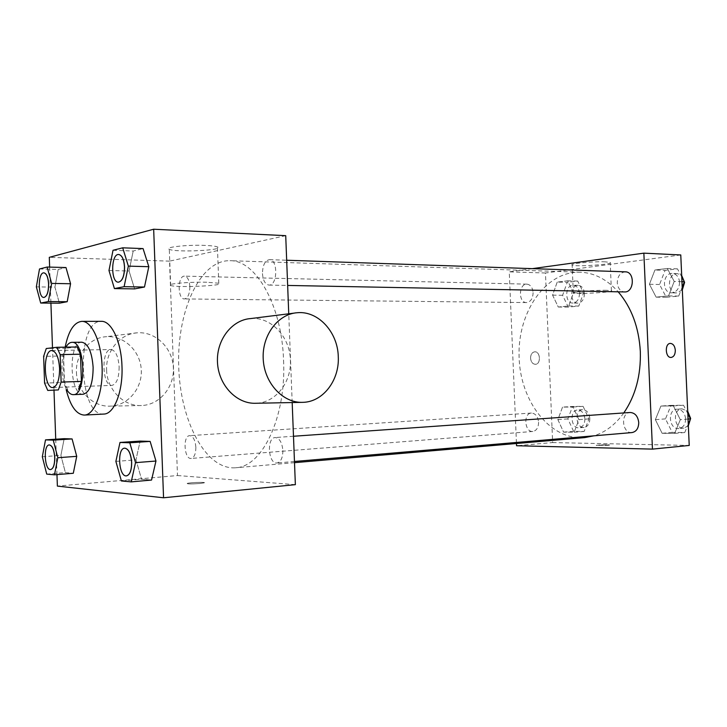 <?xml version="1.0" encoding="UTF-8"?>
<svg xmlns="http://www.w3.org/2000/svg" width="727" height="727" viewBox="0 0 727 727"><rect width="100%" height="100%" fill="white"/><g stroke="black" fill="none" stroke-linecap="round" stroke-linejoin="round"><path stroke-width="0.55" stroke-dasharray="3.63 2.73" d="M119.137 366.862C119.028 377.949 116.638 384.129 111.94 385.392C102.007 386.519 101.008 348.933 110.986 349.533C115.575 350.432 118.292 356.212 119.137 366.862M67.729 389.681L64.494 382.42L44.574 383.093M77.089 346.97L66.257 348.215L63.558 355.957L64.494 382.42M65.957 347.142C60.323 356.73 60.795 380.003 66.82 389.717M83.196 394.252C69.383 395.842 67.938 341.354 81.815 342.217M66.257 348.215L46.264 348.533M63.558 355.957L43.638 356.348M66.193 389.736C63.058 375.586 62.713 361.392 65.157 347.152M103.788 414.063C78.252 416.935 75.663 319.835 101.317 321.334M42.32 456.747L60.904 455.402L64.185 438.681L60.904 455.402L65.385 472.595L73.3 473.277L65.385 472.595L46.719 474.104M39.503 268.981L58.178 269.453L65.984 267.536L58.178 269.453L54.943 287.156L59.378 303.195L54.943 287.156L36.35 286.856M49.645 267.1L50.917 303.132M52.489 347.797L53.989 390.199M55.725 439.217L56.97 474.613M115.884 461.4L135.958 459.846L140.147 441.098L135.958 459.846L141.547 479.193L151.552 480.056L141.547 479.193L121.391 480.965M113.03 250.279L133.205 251.015L143.065 248.589L133.205 251.015L129.07 271.007L134.595 288.901L129.07 271.007L108.977 270.499M285.72 235.666L169.545 261.138L177.488 475.54L57.378 486.099M177.488 475.54L295.362 484.655M199.843 483.5L204.105 482.855C207.104 481.892 189.447 482.492 187.193 483.437C187.275 484.073 191.492 484.1 199.843 483.5L204.105 482.855C207.104 481.883 189.447 482.492 187.193 483.428C187.275 484.064 191.492 484.091 199.843 483.491M283.566 360.428C286.329 417.262 262.211 467.125 235.512 467.77C205.487 470.124 179.887 420.215 178.688 365.672C176.979 311.138 199.889 259.939 229.986 260.693C255.84 260.066 281.949 305.358 283.566 360.428M292.181 402.549L288.746 313.8M189.874 286.565C189.729 294.017 187.902 298.143 184.376 298.933C177.37 299.37 177.533 275.478 184.549 276.142C187.593 276.742 189.365 280.222 189.874 286.565M195.872 447.25C195.817 453.875 194.236 457.61 191.119 458.446C184.122 459.5 182.641 435.591 189.692 435.646C193.164 436.173 195.218 440.044 195.872 447.25M282.876 450.522C282.794 457.856 280.84 462.008 276.996 462.981C268.29 464.28 266.391 437.59 275.179 437.545C279.513 438.099 282.076 442.425 282.876 450.522M262.465 273.57C263.047 280.567 265.219 284.402 268.99 285.084C277.605 285.92 278.15 259.294 269.49 259.648C265.001 260.511 262.665 265.155 262.465 273.57M169.545 261.138L49.3 257.349M205.414 245.426C187.511 244.572 163.23 247.253 169.309 249.334C176.061 252.678 225.879 250.215 217.409 246.944C215.61 246.208 211.612 245.699 205.414 245.426M106.615 370.052C106.951 389.736 123.781 406.538 141.429 405.521C159.786 405.048 174.644 386.855 173.344 367.317C172.335 347.751 155.442 331.294 137.139 332.821C120.091 333.738 105.597 351.041 106.615 370.052M250.742 318.562C271.026 316.608 289.946 336.883 290.391 359.947C291.663 382.257 275.488 403.04 255.75 403.267M76.444 372.306C76.753 391.081 93.056 407.111 110.195 406.139C128.025 405.684 142.501 388.291 141.256 369.607C140.302 350.914 123.881 335.22 106.106 336.719C89.548 337.628 75.472 354.176 76.444 372.306M206.795 282.23C188.902 281.776 164.584 284.021 170.654 285.511C177.37 287.928 227.224 285.584 218.782 283.23L206.795 282.23M623.793 412.945C615.333 424.668 605.327 432.301 593.795 435.837M584.59 437.618C549.921 440.544 519.95 400.904 519.078 356.593C517.588 312.31 545.404 271.126 580.173 272.198C594.204 272.779 606.881 279.313 618.204 291.818M625.356 271.834C620.258 272.471 617.568 276.115 617.259 282.776C617.859 288.319 620.285 291.373 624.557 291.936M538.58 422.269C538.453 427.621 536.553 430.684 532.864 431.456C524.585 432.52 523.067 413.181 531.41 413.054C535.499 413.399 537.889 416.471 538.58 422.269M631.99 432.565C622.13 433.865 620.222 412.736 630.164 412.491M533.1 292.608C532.864 298.615 530.665 301.941 526.493 302.568C518.187 302.895 518.624 283.539 526.921 284.148C530.51 284.657 532.573 287.483 533.1 292.608M532.291 268.654L509.263 271.853L516.461 443.497M680.772 254.95L545.45 272.988L552.647 442.561L516.552 445.733M552.647 442.561L689.223 445.451M607.808 445.342L609.499 445.088C610.98 444.551 597.067 444.86 596.185 445.387L609.499 445.078C610.98 444.542 597.067 444.86 596.185 445.378L607.808 445.342M557.209 282.094L552.584 295.144L558.272 307.03L568.741 305.976L573.503 292.79L567.66 280.804L557.209 282.094L552.584 295.144L558.272 307.03L568.741 305.976L573.503 292.79L567.66 280.804L557.209 282.094L567.242 282.349L562.598 295.298L568.296 307.112L578.783 306.058L583.563 292.972L577.711 281.067L567.242 282.349M660.916 406.048L655.363 419.661L662.115 433.283L674.611 433.428L680.336 419.67L673.393 405.911L660.916 406.048L655.363 419.661L662.115 433.283L674.611 433.428L680.336 419.67L673.393 405.911L660.916 406.048L671.048 405.366L665.487 418.879L672.239 432.392L684.734 432.529L688.278 424.105M562.534 407.111L557.873 419.624L563.598 432.138L574.139 432.265L578.937 419.624L573.058 406.993L562.534 407.111L557.873 419.624L563.598 432.138L574.139 432.265L578.937 419.624L573.058 406.993L562.534 407.111L572.54 406.475L567.869 418.897L573.603 431.329L584.163 431.438L588.97 418.897L583.09 406.357L572.54 406.475M654.927 270.008L649.42 284.257L656.127 297.143L668.531 295.889L674.22 281.467L667.322 268.472L654.927 270.008L649.42 284.257L656.127 297.143L668.531 295.889L674.22 281.467L667.322 268.472L654.927 270.008L665.087 270.371L659.571 284.511L666.277 297.298L678.691 296.062L682.199 287.238M545.45 272.988L509.263 271.853M605.337 261.847C593.55 261.247 568.469 263.692 572.131 265.037C574.848 267.027 614.442 264.392 610.189 262.474L605.337 261.847M530.556 358.184C530.992 362.01 532.6 364.045 535.363 364.3C541.161 364.327 540.461 351.232 534.699 351.823C532.037 352.322 530.655 354.44 530.556 358.184C531.001 362.01 532.6 364.045 535.372 364.3C541.17 364.327 540.47 351.232 534.708 351.823C532.046 352.322 530.665 354.44 530.556 358.184M671.112 357.448L671.112 357.448C665.269 358.066 664.478 343.353 670.358 343.408M606.572 290.318C594.786 289.991 569.677 292.072 573.33 293.036C576.02 294.48 615.642 292.109 611.416 290.736L606.572 290.318M681.735 276.805L677.482 268.863L665.087 270.371M679.572 282.294C679.254 288.692 676.573 292.209 671.53 292.845C661.597 293.099 662.451 272.68 672.357 273.443C676.573 274.024 678.982 276.969 679.572 282.294M659.571 284.511L649.42 284.257M666.277 297.298L656.127 297.143M678.691 296.062L668.531 295.889M681.953 281.685L674.22 281.467M677.482 268.863L667.322 268.472M682.317 289.937L676.555 292.945C666.614 293.19 667.468 272.852 677.382 273.616L681.681 275.497M579.51 293.417C579.265 299.242 577.038 302.45 572.831 303.059C564.443 303.377 564.906 284.63 573.276 285.229C576.902 285.729 578.974 288.465 579.51 293.417M562.598 295.298L552.584 295.144M568.296 307.112L558.272 307.03M578.783 306.058L568.741 305.976M583.563 292.972L573.503 292.79M577.711 281.067L567.66 280.804M584.481 293.508C584.235 299.306 582.009 302.505 577.792 303.114C569.395 303.432 569.868 284.748 578.247 285.347C581.873 285.847 583.954 288.564 584.481 293.508M687.815 413.636L683.525 405.221L671.048 405.366M685.634 418.87C685.47 424.459 683.216 427.685 678.854 428.557C668.958 429.839 667.068 409.446 677.046 409.183C681.953 409.501 684.816 412.727 685.634 418.87M665.487 418.879L655.363 419.661M672.239 432.392L662.115 433.283M684.734 432.529L674.611 433.428M688.051 419.061L680.336 419.67M683.525 405.221L673.393 405.911M688.351 425.722L683.862 428.121C673.965 429.403 672.075 409.092 682.053 408.838L687.706 411.237M584.89 418.897C584.762 424.077 582.836 427.04 579.119 427.803C570.759 428.866 569.25 410.137 577.665 409.992C581.791 410.319 584.199 413.281 584.89 418.897M567.869 418.897L557.873 419.624M573.603 431.329L563.598 432.138M584.163 431.438L574.139 432.265M588.97 418.897L578.937 419.624M583.09 406.357L573.058 406.993M589.851 418.534C589.724 423.696 587.798 426.649 584.072 427.412C575.711 428.467 574.194 409.81 582.627 409.664C586.753 409.983 589.161 412.945 589.851 418.534M118.401 282.176C110.704 282.539 111.013 253.741 118.719 254.486M133.205 251.015L129.07 271.007M43.902 297.443C37.831 297.816 37.84 272.289 43.92 272.852M58.178 269.453L54.943 287.156M126.471 475.876C118.774 477.021 116.965 448.205 124.717 448.168M135.958 459.846L141.547 479.193M50.663 469.542C44.592 470.442 43.175 444.888 49.291 444.924M60.904 455.402L65.385 472.595M52.871 387.546L111.94 385.392M51.881 350.541L110.986 349.533M301.959 402.358L302.741 402.34M294.226 313.11L297.425 312.71M137.139 332.821L106.106 336.719M141.429 405.521L110.195 406.139M218.782 283.23L217.409 246.944M170.654 285.511L169.309 249.334M580.173 272.198L229.986 260.693M294.508 462.672L235.512 467.77M268.99 285.084L287.647 285.438M269.49 259.648L286.674 260.239M531.41 413.054L189.692 435.646M532.864 431.456L191.119 458.446M293.49 436.255L275.179 437.545M294.462 461.481L276.996 462.981M526.921 284.148L184.549 276.142M526.493 302.568L184.376 298.933M611.416 290.736L610.189 262.474M573.33 293.036L572.131 265.037M677.382 273.616L672.357 273.443M676.555 292.945L671.53 292.845M578.247 285.347L573.276 285.229M577.792 303.114L572.831 303.059M682.053 408.838L677.046 409.183M683.862 428.121L678.854 428.557M582.627 409.664L577.665 409.992M584.072 427.412L579.119 427.803"/><path stroke-width="1.09" d="M59.587 368.435C59.514 379.885 57.279 386.255 52.871 387.546C43.538 388.672 42.502 349.914 51.881 350.541C56.197 351.477 58.769 357.439 59.587 368.435M56.86 347.288L46.264 348.533L43.638 356.348L44.574 383.093L47.746 390.435L58.369 389.926L61.132 382.093L60.159 354.603L56.86 347.288L77.089 346.97L80.452 354.213L60.159 354.603M47.746 390.435L58.369 389.926M80.452 354.213L81.424 381.411L61.132 382.093M81.424 381.411L78.589 389.163M66.82 389.717C68.792 393.034 70.955 394.688 73.3 394.652L73.309 394.652C86.849 395.579 85.386 340.699 71.909 342.344C69.683 342.426 67.702 344.025 65.957 347.142M71.909 342.344L81.815 342.217C88.167 343.535 91.938 351.913 93.129 367.371C93.001 383.474 89.694 392.435 83.196 394.252L73.309 394.652M65.157 347.152C68.465 330.858 74.009 322.261 81.797 321.37C91.657 320.771 101.398 341.79 102.089 366.644C103.234 392.262 94.483 415.199 84.296 415.072C76.38 414.572 70.346 406.129 66.193 389.736M81.797 321.37L101.317 321.334C111.367 320.734 121.282 341.536 121.972 366.126C123.117 391.471 114.175 414.181 103.788 414.063L84.296 415.072M54.47 474.822L73.3 473.277L76.726 456.338L72.082 438.935L64.185 438.681L45.51 439.871L42.32 456.747L46.719 474.104L54.47 474.822L57.815 457.728L53.253 440.135L45.51 439.871M40.703 303.05L59.378 303.195L67.202 301.705L70.574 283.748L65.984 267.536L47.137 267.036L39.503 268.981L36.35 286.856L40.703 303.05L48.355 301.551L51.653 283.412L47.137 267.036M56.97 474.613L57.378 486.099L163.557 497.777L153.67 229.223L49.3 257.349L49.645 267.1M50.917 303.132L52.489 347.797M53.989 390.199L55.725 439.217M131.214 481.874L151.552 480.056L155.96 461.036L150.135 441.407L140.147 441.098L119.991 442.452L115.884 461.4L121.391 480.965L131.214 481.874L135.522 462.645L129.797 442.788L119.991 442.452M114.412 288.583L134.595 288.901L144.473 287.029L148.817 266.7L143.065 248.589L122.699 247.816L113.03 250.279L108.977 270.499L114.412 288.583L124.117 286.683L128.361 266.127L122.699 247.816M292.181 402.549L295.362 484.655L163.557 497.777M288.746 313.8L285.72 235.666L153.67 229.223M301.959 402.358L255.75 403.267C236.766 404.103 218.709 385.437 217.5 362.818C216.037 340.218 231.786 319.762 250.742 318.562L294.226 313.11M338.273 356.575C339.618 380.148 323.052 402.104 302.741 402.34C283.203 403.221 264.528 383.438 263.238 359.465C261.693 335.51 277.914 313.891 297.425 312.71C318.308 310.72 337.773 332.203 338.273 356.575M618.204 291.818C631.509 307.476 638.888 327.341 640.323 351.432C641.005 375.341 635.489 395.842 623.793 412.945M593.795 435.837L584.59 437.618L294.508 462.672M287.647 285.438L624.557 291.936C634.289 292.654 635.144 271.662 625.356 271.834L286.674 260.239M293.49 436.255L630.164 412.491C635.062 412.836 637.915 416.189 638.742 422.56C638.588 428.348 636.334 431.684 631.99 432.565L294.462 461.481M516.461 443.497L516.552 445.733L652.455 449.113L643.858 253.15L532.291 268.654M643.858 253.15L680.772 254.95L689.223 445.451L652.455 449.113M670.358 343.408L670.358 343.408C673.184 343.707 674.847 346.007 675.319 350.314C675.247 354.531 673.838 356.902 671.121 357.448C665.278 358.066 664.478 343.353 670.358 343.408C673.193 343.707 674.847 346.007 675.319 350.314C675.238 354.512 673.847 356.893 671.13 357.448M682.199 287.238L684.389 281.758L681.735 276.805M684.389 281.758L681.953 281.685M681.681 275.497L684.598 282.43L682.317 289.937M688.278 424.105L690.477 418.87L687.815 413.636M690.477 418.87L688.051 419.061M687.706 411.237L690.641 418.479L688.351 425.722M118.719 254.486L118.755 254.486C122.072 255.222 124.017 259.385 124.571 266.982C124.435 276.151 122.39 281.213 118.446 282.176L118.401 282.176M134.595 288.901L144.473 287.029L124.117 286.683M144.473 287.029L148.817 266.7L128.361 266.127M148.817 266.7L143.065 248.589M124.49 266.982C124.353 276.151 122.309 281.213 118.365 282.176C110.613 282.649 110.922 253.623 118.674 254.486C121.991 255.213 123.935 259.385 124.49 266.982M43.92 272.852L43.965 272.852C46.628 273.488 48.191 277.232 48.673 284.075C48.591 292.127 47.01 296.58 43.938 297.443L43.902 297.443M59.378 303.195L67.202 301.705L48.355 301.551M67.202 301.705L70.574 283.748L51.653 283.412M70.574 283.748L65.984 267.536M48.591 284.075C48.518 292.127 46.937 296.58 43.865 297.443C37.749 297.934 37.759 272.171 43.884 272.852C46.546 273.488 48.118 277.232 48.591 284.075M124.717 448.168L124.762 448.159C128.624 448.832 130.933 453.575 131.687 462.399C131.66 470.387 129.933 474.876 126.516 475.867L126.471 475.876C118.692 477.139 116.865 448.096 124.68 448.168C128.543 448.832 130.851 453.584 131.605 462.408C131.578 470.396 129.851 474.885 126.434 475.876L126.516 475.867M151.552 480.056L155.96 461.036L135.522 462.645M155.96 461.036L150.135 441.407L129.797 442.788M150.135 441.407L140.147 441.098M49.291 444.924L49.327 444.924C52.362 445.542 54.189 449.749 54.798 457.537C54.789 464.68 53.425 468.679 50.699 469.533L50.663 469.542M73.3 473.277L76.726 456.338L57.815 457.728M76.726 456.338L72.082 438.935L53.253 440.135M72.082 438.935L64.185 438.681M54.716 457.537C54.707 464.689 53.344 468.688 50.626 469.542C44.52 470.569 43.093 444.779 49.254 444.933C52.289 445.551 54.107 449.749 54.716 457.537"/></g></svg>
